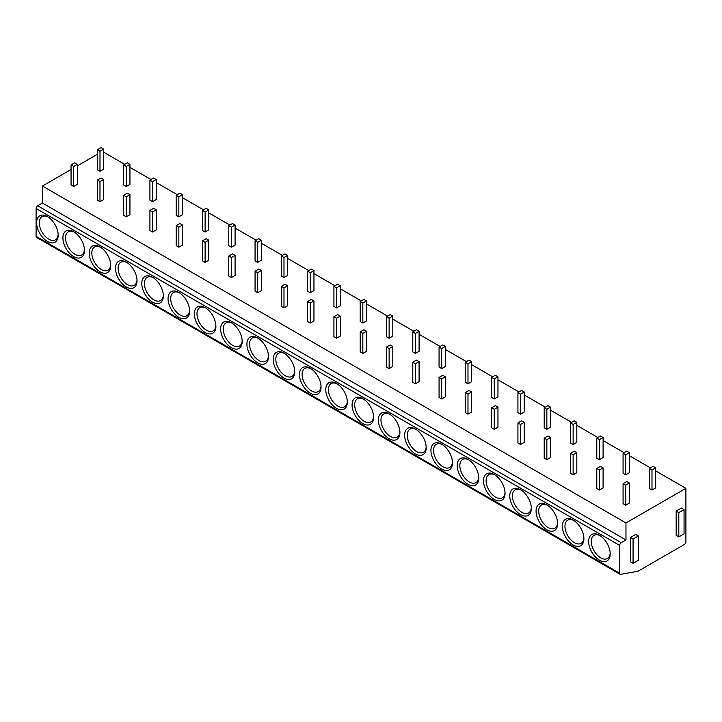 <?xml version="1.0" encoding="UTF-8"?>
<svg xmlns="http://www.w3.org/2000/svg" width="722" height="722" viewBox="0 0 722 722"><rect width="100%" height="100%" fill="white"/><g stroke="black" fill="none" stroke-linecap="round" stroke-linejoin="round"><path stroke-width="1.08" d="M620.117 574.27L36.56 237.357A2.229 1.291 -60 0 1 36.1 236.338L36.1 208.496A2.229 1.291 -60 0 1 37.679 205.77L621.236 542.682A2.229 1.291 120 0 0 619.657 545.417L619.657 573.25A2.229 1.291 120 0 0 620.117 574.27A2.229 1.291 120 0 0 620.721 574.36L638.058 571.21L684.321 544.505A2.229 1.291 120 0 0 685.9 541.771L685.9 488.352L625.965 522.954L625.965 539.948L621.236 542.682M97.344 154.318L77.371 165.852M71.063 169.499L42.408 186.041L42.408 203.035L37.679 205.77M588.638 541.464A15.243 8.799 60 0 1 599.413 535.246A15.243 8.799 60 0 1 610.198 553.909A15.243 8.799 60 0 1 599.413 560.137A15.243 8.799 60 0 1 588.638 541.464M562.357 526.293A15.243 8.799 60 0 1 573.133 520.066A15.243 8.799 60 0 1 583.908 538.738A15.243 8.799 60 0 1 573.133 544.957A15.243 8.799 60 0 1 562.357 526.293M536.067 511.113A15.243 8.799 60 0 1 546.843 504.895A15.243 8.799 60 0 1 557.619 523.558A15.243 8.799 60 0 1 546.843 529.786A15.243 8.799 60 0 1 536.067 511.113M509.777 495.942A15.243 8.799 60 0 1 520.562 489.715A15.243 8.799 60 0 1 531.338 508.387A15.243 8.799 60 0 1 520.562 514.606A15.243 8.799 60 0 1 509.777 495.942M483.496 480.762A15.243 8.799 60 0 1 494.272 474.544A15.243 8.799 60 0 1 505.048 493.207A15.243 8.799 60 0 1 494.272 499.425A15.243 8.799 60 0 1 483.496 480.762M457.207 465.582A15.243 8.799 60 0 1 467.982 459.363A15.243 8.799 60 0 1 478.767 478.027A15.243 8.799 60 0 1 467.982 484.254A15.243 8.799 60 0 1 457.207 465.582M430.926 450.411A15.243 8.799 60 0 1 441.702 444.183A15.243 8.799 60 0 1 452.477 462.856A15.243 8.799 60 0 1 441.702 469.074A15.243 8.799 60 0 1 430.926 450.411M404.636 435.231A15.243 8.799 60 0 1 415.412 429.012A15.243 8.799 60 0 1 426.188 447.676A15.243 8.799 60 0 1 415.412 453.903A15.243 8.799 60 0 1 404.636 435.231M378.346 420.06A15.243 8.799 60 0 1 389.131 413.832A15.243 8.799 60 0 1 399.907 432.505A15.243 8.799 60 0 1 389.131 438.723A15.243 8.799 60 0 1 378.346 420.06M352.065 404.88A15.243 8.799 60 0 1 362.841 398.661A15.243 8.799 60 0 1 373.617 417.325A15.243 8.799 60 0 1 362.841 423.543A15.243 8.799 60 0 1 352.065 404.88M325.775 389.709A15.243 8.799 60 0 1 336.551 383.481A15.243 8.799 60 0 1 347.327 402.145A15.243 8.799 60 0 1 336.551 408.372A15.243 8.799 60 0 1 325.775 389.709M299.486 374.528A15.243 8.799 60 0 1 310.27 368.301A15.243 8.799 60 0 1 321.046 386.974A15.243 8.799 60 0 1 310.27 393.192A15.243 8.799 60 0 1 299.486 374.528M273.205 359.348A15.243 8.799 60 0 1 283.981 353.13A15.243 8.799 60 0 1 294.757 371.794A15.243 8.799 60 0 1 283.981 378.021A15.243 8.799 60 0 1 273.205 359.348M246.915 344.177A15.243 8.799 60 0 1 257.691 337.95A15.243 8.799 60 0 1 268.476 356.623A15.243 8.799 60 0 1 257.691 362.841A15.243 8.799 60 0 1 246.915 344.177M220.634 328.997A15.243 8.799 60 0 1 231.41 322.779A15.243 8.799 60 0 1 242.186 341.443A15.243 8.799 60 0 1 231.41 347.67A15.243 8.799 60 0 1 220.634 328.997M194.344 313.826A15.243 8.799 60 0 1 205.12 307.599A15.243 8.799 60 0 1 215.896 326.272A15.243 8.799 60 0 1 205.12 332.49A15.243 8.799 60 0 1 194.344 313.826M168.055 298.646A15.243 8.799 60 0 1 178.839 292.428A15.243 8.799 60 0 1 189.615 311.092A15.243 8.799 60 0 1 178.839 317.31A15.243 8.799 60 0 1 168.055 298.646M141.774 283.466A15.243 8.799 60 0 1 152.55 277.248A15.243 8.799 60 0 1 163.325 295.912A15.243 8.799 60 0 1 152.55 302.139A15.243 8.799 60 0 1 141.774 283.466M115.484 268.295A15.243 8.799 60 0 1 126.26 262.068A15.243 8.799 60 0 1 137.036 280.741A15.243 8.799 60 0 1 126.26 286.959A15.243 8.799 60 0 1 115.484 268.295M89.194 253.115A15.243 8.799 60 0 1 99.979 246.897A15.243 8.799 60 0 1 110.755 265.561A15.243 8.799 60 0 1 99.979 271.788A15.243 8.799 60 0 1 89.194 253.115M62.913 237.944A15.243 8.799 60 0 1 73.689 231.717A15.243 8.799 60 0 1 84.465 250.39A15.243 8.799 60 0 1 73.689 256.608A15.243 8.799 60 0 1 62.913 237.944M36.623 222.764A15.243 8.799 60 0 1 47.399 216.546A15.243 8.799 60 0 1 58.184 235.21A15.243 8.799 60 0 1 47.399 241.428A15.243 8.799 60 0 1 36.623 222.764M42.408 203.035L625.965 539.948M42.408 186.041L625.965 522.954M103.652 152.198L124.689 164.336M129.942 167.369L150.97 179.507M156.232 182.549L177.26 194.687M182.513 197.72L203.541 209.867M208.802 212.9L229.831 225.038M235.092 228.08L256.12 240.218M261.373 243.251L282.401 255.389M287.663 258.431L308.691 270.57M313.944 273.602L334.972 285.75M340.233 288.782L361.262 300.921M366.523 303.962L387.552 316.101M392.804 319.133L413.832 331.272M419.094 334.313L440.122 346.452M445.384 349.484L466.412 361.632M471.665 364.664L492.693 376.803M497.954 379.835L518.983 391.983M524.235 395.015L545.263 407.154M550.525 410.195L571.553 422.334M576.815 425.366L597.843 437.505M603.096 440.546L624.124 452.685M629.385 455.717L650.414 467.865M655.666 470.897L685.9 488.352M649.358 468.47L649.358 488.505L651.993 490.021L655.666 487.892L655.666 467.865L653.04 466.34L649.358 468.47L651.993 469.986L655.666 467.865M623.077 483.641L623.077 503.676L625.703 505.192L629.385 503.072L629.385 483.036L626.759 481.52L623.077 483.641L625.703 485.166L629.385 483.036M623.077 453.29L623.077 473.325L625.703 474.841L629.385 472.72L629.385 452.685L626.759 451.169L623.077 453.29L625.703 454.806L629.385 452.685M596.787 468.47L596.787 488.505L599.413 490.021L603.096 487.892L603.096 467.865L600.469 466.34L596.787 468.47L599.413 469.986L603.096 467.865M596.787 438.119L596.787 458.145L599.413 459.67L603.096 457.54L603.096 437.505L600.469 435.989L596.787 438.119L599.413 439.635L603.096 437.505M570.506 453.29L570.506 473.325L573.133 474.841L576.815 472.72L576.815 452.685L574.18 451.169L570.506 453.29L573.133 454.806L576.815 452.685M570.506 422.939L570.506 442.974L573.133 444.49L576.815 442.369L576.815 422.334L574.18 420.818L570.506 422.939L573.133 424.455L576.815 422.334M544.217 438.119L544.217 458.145L546.843 459.67L550.525 457.54L550.525 437.505L547.899 435.989L544.217 438.119L546.843 439.635L550.525 437.505M544.217 407.768L544.217 427.794L546.843 429.31L550.525 427.189L550.525 407.154L547.899 405.638L544.217 407.768L546.843 409.284L550.525 407.154M517.927 422.939L517.927 442.974L520.562 444.49L524.235 442.369L524.235 422.334L521.609 420.818L517.927 422.939L520.562 424.455L524.235 422.334M517.927 392.587L517.927 412.623L520.562 414.139L524.235 412.009L524.235 391.983L521.609 390.467L517.927 392.587L520.562 394.104L524.235 391.983M491.646 407.768L491.646 427.794L494.272 429.31L497.954 427.189L497.954 407.154L495.319 405.638L491.646 407.768L494.272 409.284L497.954 407.154M491.646 377.407L491.646 397.443L494.272 398.959L497.954 396.838L497.954 376.803L495.319 375.287L491.646 377.407L494.272 378.933L497.954 376.803M465.356 392.587L465.356 412.623L467.982 414.139L471.665 412.009L471.665 391.983L469.038 390.467L465.356 392.587L467.982 394.104L471.665 391.983M465.356 362.236L465.356 382.272L467.982 383.788L471.665 381.658L471.665 361.632L469.038 360.107L465.356 362.236L467.982 363.753L471.665 361.632M439.066 377.407L439.066 397.443L441.702 398.959L445.384 396.838L445.384 376.803L442.748 375.287L439.066 377.407L441.702 378.933L445.384 376.803M439.066 347.056L439.066 367.092L441.702 368.608L445.384 366.487L445.384 346.452L442.748 344.935L439.066 347.056L441.702 348.573L445.384 346.452M412.785 362.236L412.785 382.272L415.412 383.788L419.094 381.658L419.094 361.632L416.468 360.107L412.785 362.236L415.412 363.753L419.094 361.632M412.785 331.885L412.785 351.912L415.412 353.428L419.094 351.307L419.094 331.272L416.468 329.755L412.785 331.885L415.412 333.402L419.094 331.272M386.496 347.056L386.496 367.092L389.131 368.608L392.804 366.487L392.804 346.452L390.178 344.935L386.496 347.056L389.131 348.573L392.804 346.452M386.496 316.705L386.496 336.741L389.131 338.257L392.804 336.127L392.804 316.101L390.178 314.584L386.496 316.705L389.131 318.221L392.804 316.101M360.215 331.885L360.215 351.912L362.841 353.428L366.523 351.307L366.523 331.272L363.888 329.755L360.215 331.885L362.841 333.402L366.523 331.272M360.215 301.525L360.215 321.561L362.841 323.077L366.523 320.956L366.523 300.921L363.888 299.404L360.215 301.525L362.841 303.05L366.523 300.921M333.925 316.705L333.925 336.741L336.551 338.257L340.233 336.127L340.233 316.101L337.607 314.584L333.925 316.705L336.551 318.221L340.233 316.101M333.925 286.354L333.925 306.39L336.551 307.906L340.233 305.776L340.233 285.75L337.607 284.224L333.925 286.354L336.551 287.87L340.233 285.75M307.635 301.525L307.635 321.561L310.27 323.077L313.944 320.956L313.944 300.921L311.317 299.404L307.635 301.525L310.27 303.05L313.944 300.921M307.635 271.174L307.635 291.21L310.27 292.726L313.944 290.605L313.944 270.57L311.317 269.053L307.635 271.174L310.27 272.69L313.944 270.57M281.354 286.354L281.354 306.39L283.981 307.906L287.663 305.776L287.663 285.75L285.037 284.224L281.354 286.354L283.981 287.87L287.663 285.75M281.354 256.003L281.354 276.03L283.981 277.555L287.663 275.425L287.663 255.389L285.037 253.873L281.354 256.003L283.981 257.519L287.663 255.389M255.065 271.174L255.065 291.21L257.691 292.726L261.373 290.605L261.373 270.57L258.747 269.053L255.065 271.174L257.691 272.69L261.373 270.57M255.065 240.823L255.065 260.859L257.691 262.375L261.373 260.254L261.373 240.218L258.747 238.702L255.065 240.823L257.691 242.339L261.373 240.218M228.784 256.003L228.784 276.03L231.41 277.555L235.092 275.425L235.092 255.389L232.457 253.873L228.784 256.003L231.41 257.519L235.092 255.389M228.784 225.643L228.784 245.679L231.41 247.195L235.092 245.074L235.092 225.038L232.457 223.522L228.784 225.643L231.41 227.168L235.092 225.038M202.494 240.823L202.494 260.859L205.12 262.375L208.802 260.254L208.802 240.218L206.176 238.702L202.494 240.823L205.12 242.339L208.802 240.218M202.494 210.472L202.494 230.508L205.12 232.024L208.802 229.894L208.802 209.867L206.176 208.342L202.494 210.472L205.12 211.988L208.802 209.867M176.204 225.643L176.204 245.679L178.839 247.195L182.513 245.074L182.513 225.038L179.886 223.522L176.204 225.643L178.839 227.168L182.513 225.038M176.204 195.292L176.204 215.327L178.839 216.844L182.513 214.723L182.513 194.687L179.886 193.171L176.204 195.292L178.839 196.808L182.513 194.687M149.923 210.472L149.923 230.508L152.55 232.024L156.232 229.894L156.232 209.867L153.596 208.342L149.923 210.472L152.55 211.988L156.232 209.867M149.923 180.121L149.923 200.147L152.55 201.673L156.232 199.543L156.232 179.507L153.596 177.991L149.923 180.121L152.55 181.637L156.232 179.507M123.633 195.292L123.633 215.327L126.26 216.844L129.942 214.723L129.942 194.687L127.316 193.171L123.633 195.292L126.26 196.808L129.942 194.687M123.633 164.941L123.633 184.976L126.26 186.493L129.942 184.372L129.942 164.336L127.316 162.82L123.633 164.941L126.26 166.457L129.942 164.336M97.344 180.121L97.344 200.147L99.979 201.673L103.652 199.543L103.652 179.507L101.026 177.991L97.344 180.121L99.979 181.637L103.652 179.507M97.344 149.77L97.344 169.796L99.979 171.313L103.652 169.192L103.652 149.156L101.026 147.64L97.344 149.77L99.979 151.286L103.652 149.156M71.063 164.941L71.063 184.976L73.689 186.493L77.371 184.372L77.371 164.336L74.745 162.82L71.063 164.941L73.689 166.457L77.371 164.336M684.059 509.57L681.433 508.053L676.171 511.086L676.171 535.363L678.806 536.888L684.059 533.847L684.059 509.57L678.806 512.602L678.806 536.888M638.32 535.977L635.694 534.451L630.432 537.493L630.432 561.77L633.068 563.295L638.32 560.254L638.32 535.977L633.068 539.009L633.068 563.295M676.171 511.086L678.806 512.602M630.432 537.493L633.068 539.009M651.993 490.021L651.993 469.986M625.703 505.192L625.703 485.166M625.703 474.841L625.703 454.806M599.413 490.021L599.413 469.986M599.413 459.67L599.413 439.635M573.133 474.841L573.133 454.806M573.133 444.49L573.133 424.455M546.843 459.67L546.843 439.635M546.843 429.31L546.843 409.284M520.562 444.49L520.562 424.455M520.562 414.139L520.562 394.104M494.272 429.31L494.272 409.284M494.272 398.959L494.272 378.933M467.982 414.139L467.982 394.104M467.982 383.788L467.982 363.753M441.702 398.959L441.702 378.933M441.702 368.608L441.702 348.573M415.412 383.788L415.412 363.753M415.412 353.428L415.412 333.402M389.131 368.608L389.131 348.573M389.131 338.257L389.131 318.221M362.841 353.428L362.841 333.402M362.841 323.077L362.841 303.05M336.551 338.257L336.551 318.221M336.551 307.906L336.551 287.87M310.27 323.077L310.27 303.05M310.27 292.726L310.27 272.69M283.981 307.906L283.981 287.87M283.981 277.555L283.981 257.519M257.691 292.726L257.691 272.69M257.691 262.375L257.691 242.339M231.41 277.555L231.41 257.519M231.41 247.195L231.41 227.168M205.12 262.375L205.12 242.339M205.12 232.024L205.12 211.988M178.839 247.195L178.839 227.168M178.839 216.844L178.839 196.808M152.55 232.024L152.55 211.988M152.55 201.673L152.55 181.637M126.26 216.844L126.26 196.808M126.26 186.493L126.26 166.457M99.979 201.673L99.979 181.637M99.979 171.313L99.979 151.286M73.689 186.493L73.689 166.457M610.171 553.115A13.384 7.725 60 0 1 607.428 558.521A13.384 7.725 60 0 1 597.112 554.938A13.384 7.725 60 0 1 591.273 541.464A13.384 7.725 60 0 1 594.044 535.345A13.384 7.725 60 0 1 600.099 535.661M583.89 537.944A13.384 7.725 60 0 1 581.138 543.341A13.384 7.725 60 0 1 570.822 539.758A13.384 7.725 60 0 1 564.983 526.293A13.384 7.725 60 0 1 567.754 520.165A13.384 7.725 60 0 1 573.809 520.481M557.601 522.764A13.384 7.725 60 0 1 554.848 528.17A13.384 7.725 60 0 1 544.541 524.587A13.384 7.725 60 0 1 538.693 511.113A13.384 7.725 60 0 1 541.464 504.985A13.384 7.725 60 0 1 547.52 505.31M531.311 507.584A13.384 7.725 60 0 1 528.567 512.99A13.384 7.725 60 0 1 518.252 509.407A13.384 7.725 60 0 1 512.412 495.942A13.384 7.725 60 0 1 515.183 489.814A13.384 7.725 60 0 1 521.239 490.13M505.03 492.413A13.384 7.725 60 0 1 502.277 497.819A13.384 7.725 60 0 1 491.962 494.227A13.384 7.725 60 0 1 486.123 480.762A13.384 7.725 60 0 1 488.893 474.634A13.384 7.725 60 0 1 494.949 474.959M478.74 477.233A13.384 7.725 60 0 1 475.988 482.639A13.384 7.725 60 0 1 465.681 479.056A13.384 7.725 60 0 1 459.833 465.582A13.384 7.725 60 0 1 462.612 459.463A13.384 7.725 60 0 1 468.668 459.779M452.459 462.062A13.384 7.725 60 0 1 449.707 467.459A13.384 7.725 60 0 1 439.391 463.876A13.384 7.725 60 0 1 433.552 450.411A13.384 7.725 60 0 1 436.323 444.283A13.384 7.725 60 0 1 442.378 444.608M426.17 446.882A13.384 7.725 60 0 1 423.417 452.288A13.384 7.725 60 0 1 413.101 448.705A13.384 7.725 60 0 1 407.262 435.231A13.384 7.725 60 0 1 410.033 429.103A13.384 7.725 60 0 1 416.089 429.428M399.88 431.702A13.384 7.725 60 0 1 397.136 437.108A13.384 7.725 60 0 1 386.821 433.525A13.384 7.725 60 0 1 380.981 420.06A13.384 7.725 60 0 1 383.752 413.932A13.384 7.725 60 0 1 389.808 414.248M373.599 416.531A13.384 7.725 60 0 1 370.846 421.937A13.384 7.725 60 0 1 360.531 418.345A13.384 7.725 60 0 1 354.692 404.88A13.384 7.725 60 0 1 357.462 398.752A13.384 7.725 60 0 1 363.518 399.076M347.309 401.351A13.384 7.725 60 0 1 344.556 406.757A13.384 7.725 60 0 1 334.25 403.174A13.384 7.725 60 0 1 328.402 389.709A13.384 7.725 60 0 1 331.172 383.581A13.384 7.725 60 0 1 337.228 383.896M321.019 386.18A13.384 7.725 60 0 1 318.276 391.586A13.384 7.725 60 0 1 307.96 387.994A13.384 7.725 60 0 1 302.121 374.528A13.384 7.725 60 0 1 304.892 368.4A13.384 7.725 60 0 1 310.947 368.725M294.738 371A13.384 7.725 60 0 1 291.986 376.406A13.384 7.725 60 0 1 281.67 372.823A13.384 7.725 60 0 1 275.831 359.348A13.384 7.725 60 0 1 278.602 353.229A13.384 7.725 60 0 1 284.658 353.545M268.449 355.82A13.384 7.725 60 0 1 265.696 361.226A13.384 7.725 60 0 1 255.389 357.643A13.384 7.725 60 0 1 249.541 344.177A13.384 7.725 60 0 1 252.321 338.049A13.384 7.725 60 0 1 258.377 338.365M242.168 340.649A13.384 7.725 60 0 1 239.415 346.055A13.384 7.725 60 0 1 229.1 342.463A13.384 7.725 60 0 1 223.26 328.997A13.384 7.725 60 0 1 226.031 322.869A13.384 7.725 60 0 1 232.087 323.194M215.878 325.469A13.384 7.725 60 0 1 213.125 330.875A13.384 7.725 60 0 1 202.819 327.292A13.384 7.725 60 0 1 196.971 313.826A13.384 7.725 60 0 1 199.741 307.698A13.384 7.725 60 0 1 205.797 308.014M189.588 310.298A13.384 7.725 60 0 1 186.845 315.704A13.384 7.725 60 0 1 176.529 312.112A13.384 7.725 60 0 1 170.69 298.646A13.384 7.725 60 0 1 173.46 292.518A13.384 7.725 60 0 1 179.516 292.843M163.307 295.118A13.384 7.725 60 0 1 160.555 300.523A13.384 7.725 60 0 1 150.239 296.941A13.384 7.725 60 0 1 144.4 283.466A13.384 7.725 60 0 1 147.171 277.347A13.384 7.725 60 0 1 153.226 277.663M137.018 279.946A13.384 7.725 60 0 1 134.265 285.343A13.384 7.725 60 0 1 123.958 281.76A13.384 7.725 60 0 1 118.11 268.295A13.384 7.725 60 0 1 120.881 262.167A13.384 7.725 60 0 1 126.937 262.492M110.728 264.766A13.384 7.725 60 0 1 107.984 270.172A13.384 7.725 60 0 1 97.669 266.589A13.384 7.725 60 0 1 91.829 253.115A13.384 7.725 60 0 1 94.6 246.987A13.384 7.725 60 0 1 100.656 247.312M84.447 249.586A13.384 7.725 60 0 1 81.694 254.992A13.384 7.725 60 0 1 71.379 251.409A13.384 7.725 60 0 1 65.54 237.944A13.384 7.725 60 0 1 68.31 231.816A13.384 7.725 60 0 1 74.366 232.132M58.157 234.415A13.384 7.725 60 0 1 55.404 239.821A13.384 7.725 60 0 1 45.098 236.229A13.384 7.725 60 0 1 39.259 222.764A13.384 7.725 60 0 1 42.029 216.636A13.384 7.725 60 0 1 48.085 216.961M619.657 573.25L36.1 236.338M36.1 208.496L619.657 545.417"/></g></svg>

